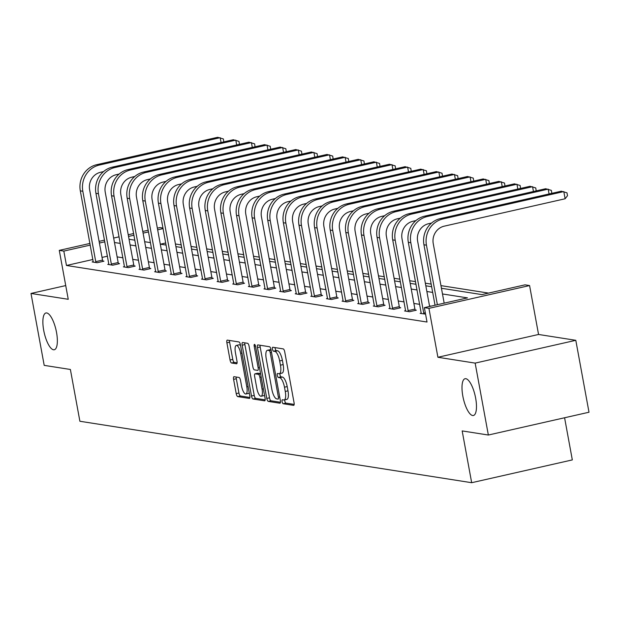 <?xml version="1.0" encoding="UTF-8"?>
<svg xmlns="http://www.w3.org/2000/svg" width="620" height="620" viewBox="0 0 620 620"><rect width="100%" height="100%" fill="white"/><g stroke="black" fill="none" stroke-linecap="round" stroke-linejoin="round"><path stroke-width="0.93" d="M56.521 332.374A18.856 6.076 -102.8 0 0 45.95 312.976A18.856 6.076 -102.8 0 0 43.71 330.367A18.856 6.076 -102.8 0 0 54.281 349.757A18.856 6.076 -102.8 0 0 56.521 332.374M475.641 398.11A18.856 6.076 -102.8 0 0 465.07 378.719A18.856 6.076 -102.8 0 0 462.83 396.103A18.856 6.076 -102.8 0 0 473.401 415.501A18.856 6.076 -102.8 0 0 475.641 398.11M282.1 401.644A2.023 0.651 -102.8 0 0 283.154 403.729L293.593 405.364A2.891 0.93 -102.8 0 0 293.71 405.364A2.891 0.93 -102.8 0 0 294.058 402.698L284.727 351.865A2.891 0.93 -102.8 0 0 283.224 348.889L272.785 347.254A2.023 0.651 -102.8 0 0 272.699 347.254A2.023 0.651 -102.8 0 0 272.459 349.122A2.023 0.651 -102.8 0 0 273.513 351.207L274.862 351.416A9.254 2.984 -102.8 0 1 279.667 360.949L280.442 365.18A9.254 2.984 -102.8 0 1 279.341 373.713A9.254 2.984 -102.8 0 1 278.954 373.721L277.605 373.511A2.023 0.651 -102.8 0 0 277.52 373.511A2.023 0.651 -102.8 0 0 277.279 375.379A2.023 0.651 -102.8 0 0 278.334 377.464L279.682 377.681A9.254 2.984 -102.8 0 1 284.487 387.206L285.262 391.445A9.254 2.984 -102.8 0 1 284.162 399.978A9.254 2.984 -102.8 0 1 283.774 399.985L282.425 399.776A2.023 0.651 -102.8 0 0 282.34 399.776A2.023 0.651 -102.8 0 0 282.1 401.644M284.743 399.846A2.023 0.651 -102.8 0 0 284.82 401.024A2.023 0.651 -102.8 0 0 285.867 403.108L294.167 404.411M275.086 347.611A2.023 0.651 -102.8 0 0 275.179 348.502A2.023 0.651 -102.8 0 0 276.233 350.587L277.582 350.796L274.862 351.416M279.922 373.581A2.023 0.651 -102.8 0 0 280 374.767A2.023 0.651 -102.8 0 0 281.054 376.851L282.402 377.061L279.682 377.681M575.802 340.31L589 412.23L488.351 435.031L475.153 363.111L575.802 340.31L538.555 334.467L529.581 285.556L428.932 308.357L424.375 307.644L467.488 297.879L442.486 293.958M65.728 285.58L31 293.446L68.246 299.29L59.272 250.379L89.962 243.428M488.351 435.031L462.171 430.923L471.673 482.709L79.887 421.259L70.385 369.474L44.198 365.366L31 293.446M234.065 376.697A2.891 0.93 -102.8 0 0 233.949 376.697A2.891 0.93 -102.8 0 0 233.601 379.363L236.22 393.623A2.891 0.93 -102.8 0 0 237.724 396.599L249.317 398.42A2.891 0.93 -102.8 0 0 249.442 398.42A2.891 0.93 -102.8 0 0 249.783 395.754L240.452 344.922A2.891 0.93 -102.8 0 0 238.956 341.946L227.354 340.124A2.891 0.93 -102.8 0 0 227.238 340.124A2.891 0.93 -102.8 0 0 226.889 342.798L230.051 360.019A2.891 0.93 -102.8 0 0 231.554 362.995L236.514 363.777A2.891 0.93 -102.8 0 0 236.638 363.769A2.891 0.93 -102.8 0 0 236.979 361.103L235.414 352.563A7.735 2.496 -102.8 0 1 236.336 345.433A7.735 2.496 -102.8 0 1 240.669 353.392L246.814 386.849A7.735 2.496 -102.8 0 1 245.892 393.987A7.735 2.496 -102.8 0 1 241.552 386.028L240.529 380.447A2.891 0.93 -102.8 0 0 239.033 377.471L234.065 376.697M538.555 334.467L437.906 357.267L475.153 363.111M437.906 357.267L428.932 308.357M92.907 259.486L66.464 265.476L427.017 322.028L424.375 307.644M66.464 265.476L63.829 251.092L59.272 250.379M266.786 398.42A2.891 0.93 -102.8 0 0 268.282 401.396L279.883 403.217A2.891 0.93 -102.8 0 0 280 403.209A2.891 0.93 -102.8 0 0 280.349 400.543L271.017 349.719A2.891 0.93 -102.8 0 0 269.514 346.735L257.92 344.922A2.891 0.93 -102.8 0 0 257.796 344.922A2.891 0.93 -102.8 0 0 257.455 347.588L266.786 398.42L269.506 397.8A2.891 0.93 -102.8 0 0 271.002 400.784L280.457 402.264M264.601 400.814L253.006 399.001A2.891 0.93 -102.8 0 1 251.503 396.017L242.172 345.193A2.891 0.93 -102.8 0 1 242.521 342.527A2.891 0.93 -102.8 0 1 242.637 342.519L247.597 343.302A2.891 0.93 -102.8 0 1 249.101 346.278L252.883 366.893A2.891 0.93 -102.8 0 0 254.386 369.869L257.68 370.388A2.891 0.93 -102.8 0 0 257.796 370.38A2.891 0.93 -102.8 0 0 258.145 367.714L254.208 346.255A2.023 0.651 -102.8 0 1 254.448 344.387A2.023 0.651 -102.8 0 1 255.579 346.471L265.065 398.149A2.891 0.93 -102.8 0 1 264.724 400.814A2.891 0.93 -102.8 0 1 264.601 400.814L264.833 400.768M471.673 482.709L572.322 459.908L564.587 417.764M488.583 293.097L440.96 285.626M431.164 284.092L425.336 283.177M415.539 281.643L409.719 280.728M399.923 279.194L394.095 278.279M384.299 276.745L378.479 275.83M368.683 274.296L362.863 273.381M353.067 271.847L347.239 270.932M337.443 269.398L331.623 268.483M321.827 266.941L315.999 266.034M306.203 264.492L300.382 263.578M290.586 262.043L284.766 261.129M274.97 259.594L269.142 258.679M259.346 257.145L253.526 256.231M243.73 254.696L237.902 253.781M228.106 252.247L222.286 251.333M212.49 249.798L206.669 248.883M196.866 247.341L191.045 246.435M181.249 244.892L175.429 243.986M165.734 242.994L160.441 244.187M441.44 288.269L481.903 294.608L525.024 284.844L529.581 285.556M157.356 228.16L159.921 227.579L162.99 228.059M129.053 239.266L134.873 240.18M144.669 241.715L150.497 242.629M160.293 244.164L166.114 245.078M175.91 246.621L181.73 247.527M191.534 249.07L197.354 249.984M207.15 251.519L212.97 252.433M222.766 253.968L228.594 254.882M238.39 256.417L244.21 257.331M254.006 258.865L259.834 259.78M269.63 261.315L275.451 262.229M285.247 263.763L291.067 264.678M300.863 266.213L306.691 267.127M316.487 268.669L322.307 269.576M332.103 271.118L337.931 272.033M347.727 273.567L353.547 274.482M363.343 276.016L369.163 276.931M378.96 278.465L384.788 279.38M394.584 280.914L400.404 281.829M410.2 283.363L416.028 284.278M425.824 285.812L431.644 286.727M163.091 228.61L157.658 229.834M148.529 231.903L143.096 233.136M133.959 235.205L128.534 236.437M99.099 241.358L104.524 240.126M113.662 238.057L119.087 236.825M128.224 234.755L133.657 233.531M142.786 231.462L148.219 230.229M104.834 241.808L99.401 243.032M90.272 245.101L63.829 251.092M432.69 292.423L426.862 291.508M417.066 289.966L411.246 289.06M401.45 287.517L395.63 286.611M385.834 285.068L380.006 284.154M370.21 282.619L364.389 281.705M354.594 280.17L348.765 279.256M338.969 277.721L333.149 276.807M323.353 275.272L317.533 274.358M307.737 272.823L301.909 271.909M292.113 270.374L286.293 269.46M276.497 267.918L270.669 267.011M260.873 265.469L255.053 264.554M245.256 263.019L239.436 262.105M229.633 260.571L223.812 259.656M214.016 258.122L208.196 257.207M198.4 255.672L192.572 254.758M182.776 253.224L176.956 252.309M167.16 250.774L161.332 249.86M151.536 248.326L145.716 247.411M135.919 245.869L130.099 244.962M120.303 243.42L114.475 242.505M107.477 256.192L102.044 257.416M431.047 306.133L429.505 305.892M419.709 304.358L413.889 303.444M404.093 301.901L398.265 300.995M388.469 299.452L382.649 298.538M372.853 297.003L367.024 296.089M357.228 294.554L351.408 293.64M341.612 292.105L335.792 291.191M325.996 289.656L320.168 288.742M310.372 287.207L304.552 286.293M294.756 284.758L288.928 283.844M279.132 282.309L273.312 281.395M263.515 279.853L257.695 278.946M247.899 277.404L242.071 276.489M232.275 274.954L226.455 274.04M216.659 272.505L210.831 271.591M201.035 270.056L195.215 269.142M185.419 267.608L179.599 266.693M169.795 265.159L163.975 264.244M154.179 262.71L148.358 261.795M138.562 260.253L132.734 259.346M122.938 257.804L117.118 256.889M102.827 261.012L103.951 261.19L97.154 262.733L92.148 261.942L93.248 261.694M118.443 263.461L119.575 263.639L112.77 265.182L107.764 264.391L108.872 264.143M134.067 265.91L135.191 266.089L128.387 267.631L123.38 266.848L124.488 266.592M149.683 268.359L150.807 268.538L144.011 270.08L139.004 269.297L140.112 269.041M165.308 270.816L166.431 270.987L159.627 272.529L154.62 271.746L155.728 271.49M180.924 273.265L182.048 273.435L175.251 274.978L170.244 274.195L171.345 273.947M196.54 275.714L197.672 275.892L190.867 277.427L185.861 276.644L186.969 276.396M212.164 278.163L213.288 278.341L206.483 279.876L201.485 279.093L202.585 278.845M227.78 280.612L228.904 280.79L222.107 282.333L217.101 281.542L218.209 281.294M243.404 283.061L244.528 283.239L237.724 284.781L232.717 283.991L233.825 283.743M259.021 285.51L260.144 285.688L253.347 287.231L248.341 286.448L249.442 286.192M274.637 287.959L275.768 288.137L268.964 289.679L263.957 288.897L265.065 288.641M290.261 290.416L291.385 290.586L284.588 292.129L279.581 291.346L280.682 291.09M305.877 292.865L307.001 293.035L300.204 294.578L295.197 293.795L296.306 293.547M321.501 295.314L322.625 295.492L315.82 297.026L310.814 296.244L311.922 295.996M337.117 297.763L338.241 297.941L331.444 299.476L326.438 298.693L327.538 298.445M352.741 300.212L353.865 300.39L347.06 301.932L342.054 301.142L343.162 300.894M368.358 302.661L369.481 302.839L362.685 304.381L357.678 303.591L358.779 303.343M383.974 305.11L385.097 305.288L378.301 306.83L373.294 306.04L374.403 305.792M399.598 307.559L400.721 307.737L393.917 309.279L388.911 308.497L390.019 308.241M415.214 310.008L416.338 310.186L409.541 311.728L404.535 310.946L405.635 310.69M425.553 314.084L420.151 313.394L421.259 313.139M286.494 399.373A9.254 2.984 -102.8 0 0 286.882 399.357A9.254 2.984 -102.8 0 0 287.982 390.825L285.262 391.445M282.402 377.061A9.254 2.984 -102.8 0 1 287.207 386.593L287.982 390.825M281.674 373.108A9.254 2.984 -102.8 0 0 282.061 373.101A9.254 2.984 -102.8 0 0 283.162 364.568L280.442 365.18M277.582 350.796A9.254 2.984 -102.8 0 1 282.387 360.329L283.162 364.568M260.067 345.255A2.891 0.93 -102.8 0 0 260.175 346.975L269.506 397.8M278.078 399.094A2.023 0.651 -102.8 0 0 278.163 399.086A2.023 0.651 -102.8 0 0 278.403 397.226L270.212 352.61A2.023 0.651 -102.8 0 0 269.165 350.525L267.739 350.3A9.254 2.984 -102.8 0 0 267.352 350.308A9.254 2.984 -102.8 0 0 266.251 358.841L271.847 389.337A9.254 2.984 -102.8 0 0 276.652 398.869L278.078 399.094M269.716 349.851A9.254 2.984 -102.8 0 1 270.072 349.696A9.254 2.984 -102.8 0 1 270.46 349.68L271.025 349.773M265.174 399.861L255.727 398.381L253.006 399.001M244.784 342.86A2.891 0.93 -102.8 0 0 244.892 344.573L254.223 395.405A2.891 0.93 -102.8 0 0 255.727 398.381M256.812 388.283A7.735 2.496 -102.8 0 0 261.152 396.242A7.735 2.496 -102.8 0 0 262.066 389.104L259.904 377.317A2.891 0.93 -102.8 0 0 258.401 374.341L255.115 373.821A2.891 0.93 -102.8 0 0 254.99 373.829A2.891 0.93 -102.8 0 0 254.649 376.495L256.812 388.283M261.152 396.242L263.872 395.622A7.735 2.496 -102.8 0 0 264.507 395.126M257.602 373.263A2.891 0.93 -102.8 0 1 257.711 373.209A2.891 0.93 -102.8 0 1 257.835 373.209L260.563 373.635M245.892 393.987L248.612 393.367A7.735 2.496 -102.8 0 0 249.256 392.871M240.591 345.658A7.735 2.496 -102.8 0 0 239.056 344.813L236.336 345.433M229.501 340.465A2.891 0.93 -102.8 0 0 229.609 342.178L232.771 359.406A2.891 0.93 -102.8 0 0 234.275 362.382L237.088 362.824M236.212 377.03A2.891 0.93 -102.8 0 0 236.321 378.75L238.94 393.01A2.891 0.93 -102.8 0 0 240.444 395.986L249.891 397.466M444.176 303.157L433.248 243.629A14.733 13.834 -81.1 0 1 444.207 226.168L565.122 198.772L563.805 191.58L442.889 218.976A22.095 20.747 98.9 0 0 426.452 245.171L437.371 304.699M565.122 198.772L567.509 195.695L566.982 192.82L561.302 191.192L440.386 218.581A22.095 20.747 98.9 0 0 423.948 244.776L435.039 305.226M424.034 313.999L423.739 313.077L425.305 312.728M549.072 193.959L548.181 189.131L427.273 216.519A22.095 20.747 98.9 0 0 410.828 242.722L423.739 313.077M551.823 193.339L551.366 190.371L545.678 188.736L424.77 216.132A22.095 20.747 98.9 0 0 408.324 242.327L421.275 313.573M429.614 306.458L417.632 241.18A14.733 13.834 -81.1 0 1 428.591 223.712L431.536 223.045M408.417 311.55L408.123 310.628L414.92 309.086L402.008 238.731A14.733 13.834 -81.1 0 1 412.974 221.263L415.911 220.596M533.448 191.51L532.564 186.682L411.649 214.071A22.095 20.747 98.9 0 0 395.211 240.273L408.123 310.628M536.207 190.883L535.742 187.922L530.061 186.287L409.146 213.683A22.095 20.747 98.9 0 0 392.708 239.878L405.658 311.116M414.92 309.086L415.346 310.411M392.793 309.101L392.499 308.179L399.303 306.637L386.392 236.282A14.733 13.834 -81.1 0 1 397.35 218.813L400.295 218.147M517.832 189.061L516.948 184.233L396.033 211.621A22.095 20.747 98.9 0 0 379.587 237.824L392.499 308.179M520.583 188.433L520.126 185.473L514.445 183.838L393.529 211.234A22.095 20.747 98.9 0 0 377.084 237.429L390.034 308.667M399.303 306.637L399.722 307.962M377.177 306.652L376.882 305.73L383.687 304.188L370.768 233.833A14.733 13.834 -81.1 0 1 381.734 216.365L384.679 215.698M502.208 186.612L501.324 181.784L380.409 209.172A22.095 20.747 98.9 0 0 363.971 235.375L376.882 305.73M504.967 185.984L504.51 183.024L498.821 181.389L377.906 208.777A22.095 20.747 98.9 0 0 361.468 234.98L374.418 306.218M383.687 304.188L384.106 305.513M361.553 304.203L361.266 303.281L368.063 301.738L355.151 231.384A14.733 13.834 -81.1 0 1 366.11 213.915L369.055 213.249M486.591 184.163L485.708 179.335L364.793 206.724A22.095 20.747 98.9 0 0 348.347 232.919L361.266 303.281M489.35 183.536L488.886 180.567L483.205 178.94L362.289 206.328A22.095 20.747 98.9 0 0 345.844 232.531L358.802 303.769M368.063 301.738L368.481 303.064M345.937 301.754L345.642 300.832L352.447 299.29L339.535 228.935A14.733 13.834 -81.1 0 1 350.494 211.467L353.439 210.8M470.975 181.707L470.084 176.886L349.176 204.274A22.095 20.747 98.9 0 0 332.731 230.47L345.642 300.832M473.726 181.087L473.269 178.118L467.581 176.491L346.673 203.879A22.095 20.747 98.9 0 0 330.228 230.082L343.178 301.32M352.447 299.29L352.865 300.615M330.321 299.305L330.026 298.383L336.823 296.841L323.911 226.478A14.733 13.834 -81.1 0 1 334.87 209.017L337.815 208.351M455.351 179.258L454.468 174.429L333.552 201.826A22.095 20.747 98.9 0 0 317.115 228.021L330.026 298.383M458.11 178.638L457.645 175.669L451.964 174.042L331.049 201.43A22.095 20.747 98.9 0 0 314.611 227.633L327.562 298.871M336.823 296.841L337.249 298.166M314.697 296.856L314.402 295.926L321.207 294.392L308.295 224.029A14.733 13.834 -81.1 0 1 319.254 206.569L322.199 205.902M439.735 176.808L438.844 171.98L317.936 199.376A22.095 20.747 98.9 0 0 301.49 225.572L314.402 295.926M442.486 176.189L442.029 173.22L436.348 171.593L315.433 198.981A22.095 20.747 98.9 0 0 298.987 225.176L311.938 296.422M321.207 294.392L321.625 295.717M299.08 294.399L298.786 293.477L305.59 291.942L292.671 221.58A14.733 13.834 -81.1 0 1 303.637 204.12L306.582 203.445M424.111 174.359L423.228 169.531L302.312 196.928A22.095 20.747 98.9 0 0 285.874 223.123L298.786 293.477M426.87 173.74L426.413 170.771L420.724 169.144L299.809 196.532A22.095 20.747 98.9 0 0 283.371 222.727L296.321 293.973M305.59 291.942L306.009 293.268M283.456 291.95L283.17 291.028L289.966 289.486L277.055 219.131A14.733 13.834 -81.1 0 1 288.013 201.663L290.958 200.996M408.495 171.911L407.611 167.082L286.696 194.471A22.095 20.747 98.9 0 0 270.25 220.674L283.17 291.028M411.246 171.291L410.789 168.322L405.108 166.687L284.192 194.083A22.095 20.747 98.9 0 0 267.747 220.278L280.705 291.516M289.966 289.486L290.385 290.811M267.84 289.501L267.546 288.579L274.35 287.037L261.438 216.682A14.733 13.834 -81.1 0 1 272.397 199.214L275.342 198.547M392.879 169.462L391.987 164.633L271.079 192.022A22.095 20.747 98.9 0 0 254.634 218.225L267.546 288.579M395.63 168.834L395.173 165.873L389.484 164.238L268.576 191.634A22.095 20.747 98.9 0 0 252.131 217.829L265.081 289.067M274.35 287.037L274.769 288.362M252.224 287.052L251.929 286.13L258.726 284.588L245.815 214.233A14.733 13.834 -81.1 0 1 256.773 196.765L259.718 196.098M377.255 167.013L376.371 162.184L255.456 189.573A22.095 20.747 98.9 0 0 239.018 215.776L251.929 286.13M380.013 166.385L379.548 163.424L373.868 161.789L252.952 189.185A22.095 20.747 98.9 0 0 236.514 215.38L249.465 286.618M258.726 284.588L259.152 285.913M236.6 284.603L236.305 283.681L243.11 282.139L230.198 211.784A14.733 13.834 -81.1 0 1 241.157 194.316L244.102 193.649M361.638 164.564L360.747 159.735L239.839 187.124A22.095 20.747 98.9 0 0 223.394 213.319L236.305 283.681M364.389 163.936L363.932 160.975L358.244 159.34L237.336 186.728A22.095 20.747 98.9 0 0 220.891 212.931L233.841 284.169M243.11 282.139L243.528 283.464M220.983 282.154L220.689 281.232L227.486 279.69L214.574 209.335A14.733 13.834 -81.1 0 1 225.54 191.867L228.486 191.2M346.014 162.115L345.131 157.286L224.215 184.675A22.095 20.747 98.9 0 0 207.778 210.87L220.689 281.232M348.773 161.487L348.316 158.518L342.628 156.891L221.712 184.28A22.095 20.747 98.9 0 0 205.274 210.482L218.225 281.72M227.486 279.69L227.912 281.015M205.36 279.705L205.073 278.783L211.87 277.241L198.958 206.879A14.733 13.834 -81.1 0 1 209.917 189.418L212.862 188.751M330.398 159.658L329.514 154.837L208.599 182.226A22.095 20.747 98.9 0 0 192.154 208.421L205.073 278.783M333.149 159.038L332.692 156.07L327.011 154.442L206.096 181.831A22.095 20.747 98.9 0 0 189.65 208.033L202.608 279.271M211.87 277.241L212.288 278.566M189.743 277.256L189.449 276.334L196.253 274.792L183.334 204.429A14.733 13.834 -81.1 0 1 194.3 186.969L197.245 186.302M314.782 157.209L313.89 152.381L192.975 179.777A22.095 20.747 98.9 0 0 176.537 205.972L189.449 276.334M317.533 156.589L317.076 153.62L311.387 151.993L190.48 179.382A22.095 20.747 98.9 0 0 174.034 205.577L186.984 276.822M196.253 274.792L196.672 276.117M174.127 274.8L173.833 273.877L180.629 272.343L167.718 201.981A14.733 13.834 -81.1 0 1 178.676 184.52L181.621 183.853M299.158 154.76L298.274 149.931L177.359 177.328A22.095 20.747 98.9 0 0 160.921 203.523L173.833 273.877M301.917 154.14L301.452 151.172L295.771 149.544L174.856 176.933A22.095 20.747 98.9 0 0 158.418 203.128L171.368 274.373M180.629 272.343L181.048 273.668M158.503 272.351L158.208 271.428L165.013 269.894L152.101 199.531A14.733 13.834 -81.1 0 1 163.06 182.071L166.005 181.397M283.542 152.311L282.65 147.483L161.743 174.871A22.095 20.747 98.9 0 0 145.297 201.074L158.208 271.428M286.293 151.691L285.836 148.722L280.147 147.087L159.239 174.483A22.095 20.747 98.9 0 0 142.794 200.679L155.744 271.924M165.013 269.894L165.431 271.211M142.887 269.901L142.592 268.979L149.389 267.437L136.477 197.083A14.733 13.834 -81.1 0 1 147.444 179.614L150.389 178.948M267.918 149.862L267.034 145.034L146.119 172.422A22.095 20.747 98.9 0 0 129.681 198.625L142.592 268.979M270.676 149.234L270.219 146.274L264.531 144.638L143.615 172.035A22.095 20.747 98.9 0 0 127.177 198.23L140.128 269.467M149.389 267.437L149.815 268.762M127.263 267.453L126.976 266.53L133.773 264.988L120.861 194.633A14.733 13.834 -81.1 0 1 131.82 177.165L134.765 176.499M252.301 147.413L251.418 142.584L130.502 169.973A22.095 20.747 98.9 0 0 114.057 196.176L126.976 266.53M255.053 146.785L254.595 143.825L248.915 142.189L127.999 169.585A22.095 20.747 98.9 0 0 111.553 195.781L124.511 267.019M133.773 264.988L134.191 266.313M111.647 265.004L111.352 264.081L118.157 262.539L105.237 192.184A14.733 13.834 -81.1 0 1 116.204 174.716L119.149 174.05M236.685 144.964L235.794 140.136L114.878 167.524A22.095 20.747 98.9 0 0 98.441 193.727L111.352 264.081M239.436 144.336L238.979 141.375L233.29 139.74L112.375 167.129A22.095 20.747 98.9 0 0 95.937 193.332L108.888 264.57M118.157 262.539L118.575 263.864M96.03 262.554L95.736 261.632L102.533 260.09L89.621 189.736A14.733 13.834 -81.1 0 1 100.58 172.267L103.525 171.6M221.061 142.515L220.178 137.686L99.262 165.075A22.095 20.747 98.9 0 0 82.824 191.27L95.736 261.632M223.82 141.887L223.355 138.927L217.674 137.291L96.759 164.68A22.095 20.747 98.9 0 0 80.321 190.883L93.271 262.121M102.533 260.09L102.951 261.415M285.867 403.108L283.154 403.729M276.233 350.587L273.513 351.207M281.054 376.851L278.334 377.464M287.207 386.593L284.487 387.206M282.387 360.329L279.667 360.949M260.175 346.975L257.455 347.588M271.002 400.784L268.282 401.396M279.682 396.932L278.403 397.226M271.498 352.315L270.212 352.61M271.087 350.083L269.165 350.525M270.46 349.68L267.739 350.3M254.223 395.405L251.503 396.017M244.892 344.573L242.172 345.193M259.423 367.428L258.145 367.714M255.463 345.968L254.208 346.255M263.353 388.817L262.066 389.104M261.19 377.03L259.904 377.317M260.601 373.844L258.401 374.341M257.835 373.209L255.115 373.821M248.093 386.562L246.814 386.849M241.955 353.098L240.669 353.392M234.275 362.382L231.554 362.995M232.771 359.406L230.051 360.019M229.609 342.178L226.889 342.798M240.444 395.986L237.724 396.599M238.94 393.01L236.22 393.623M236.321 378.75L233.601 379.363M426.452 245.171L423.948 244.776M442.889 218.976L440.386 218.581M410.828 242.722L408.324 242.327M427.273 216.519L424.77 216.132M395.211 240.273L392.708 239.878M411.649 214.071L409.146 213.683M379.587 237.824L377.084 237.429M396.033 211.621L393.529 211.234M363.971 235.375L361.468 234.98M380.409 209.172L377.906 208.777M348.347 232.919L345.844 232.531M364.793 206.724L362.289 206.328M332.731 230.47L330.228 230.082M349.176 204.274L346.673 203.879M317.115 228.021L314.611 227.633M333.552 201.826L331.049 201.43M301.49 225.572L298.987 225.176M317.936 199.376L315.433 198.981M285.874 223.123L283.371 222.727M302.312 196.928L299.809 196.532M270.25 220.674L267.747 220.278M286.696 194.471L284.192 194.083M254.634 218.225L252.131 217.829M271.079 192.022L268.576 191.634M239.018 215.776L236.514 215.38M255.456 189.573L252.952 189.185M223.394 213.319L220.891 212.931M239.839 187.124L237.336 186.728M207.778 210.87L205.274 210.482M224.215 184.675L221.712 184.28M192.154 208.421L189.65 208.033M208.599 182.226L206.096 181.831M176.537 205.972L174.034 205.577M192.975 179.777L190.48 179.382M160.921 203.523L158.418 203.128M177.359 177.328L174.856 176.933M145.297 201.074L142.794 200.679M161.743 174.871L159.239 174.483M129.681 198.625L127.177 198.23M146.119 172.422L143.615 172.035M114.057 196.176L111.553 195.781M130.502 169.973L127.999 169.585M98.441 193.727L95.937 193.332M114.878 167.524L112.375 167.129M82.824 191.27L80.321 190.883M99.262 165.075L96.759 164.68M286.882 399.357L284.162 399.978M282.061 373.101L279.341 373.713M270.072 349.696L267.352 350.308M257.711 373.209L254.99 373.829"/></g></svg>
